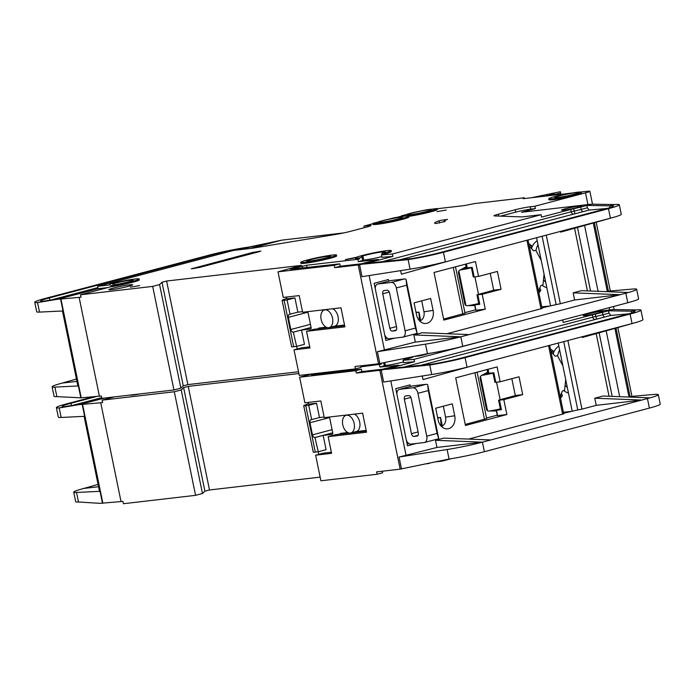 <?xml version="1.0" encoding="UTF-8"?>
<svg xmlns="http://www.w3.org/2000/svg" width="695" height="695" viewBox="0 0 695 695"><rect width="100%" height="100%" fill="white"/><g stroke="black" fill="none" stroke-linecap="round" stroke-linejoin="round"><path stroke-width="1.04" d="M574.252 194.27A12.18 0.851 168.4 0 1 561.647 196.963A12.18 0.851 168.4 0 1 554.723 197.597A12.18 0.851 168.4 0 1 559.067 196.033A12.18 0.851 168.4 0 1 571.672 193.34A12.18 0.851 168.4 0 1 578.596 192.697A12.18 0.851 168.4 0 1 574.252 194.27M398.365 218.916A12.18 0.851 168.4 0 1 385.76 221.609A12.18 0.851 168.4 0 1 378.836 222.252A12.18 0.851 168.4 0 1 383.171 220.68A12.18 0.851 168.4 0 1 395.776 217.987A12.18 0.851 168.4 0 1 402.7 217.353A12.18 0.851 168.4 0 1 398.365 218.916M426.904 211.376A12.18 0.851 168.4 0 1 414.298 214.069A12.18 0.851 168.4 0 1 407.374 214.712A12.18 0.851 168.4 0 1 411.718 213.139A12.18 0.851 168.4 0 1 424.324 210.446A12.18 0.851 168.4 0 1 431.248 209.812A12.18 0.851 168.4 0 1 426.904 211.376M310.986 259.6A12.18 0.851 -11.6 0 0 306.651 261.172A12.18 0.851 -11.6 0 0 313.575 260.529A12.18 0.851 -11.6 0 0 326.181 257.836A12.18 0.851 -11.6 0 0 330.516 256.273A12.18 0.851 -11.6 0 0 323.601 256.907A12.18 0.851 -11.6 0 0 310.986 259.6M324.999 309.84A9.139 5.699 75.2 0 1 332.436 317.711A9.139 5.699 75.2 0 1 329.161 327.606A9.139 5.699 75.2 0 1 328.657 327.701A9.139 5.699 75.2 0 1 321.22 319.83A9.139 5.699 75.2 0 1 324.495 309.935A9.139 5.699 75.2 0 1 324.999 309.84M329.161 327.606L334.686 326.146A9.139 5.699 -104.8 0 0 338.248 317.928A9.139 5.699 -104.8 0 0 332.731 308.762M537.053 197.119A8.679 0.608 168.4 0 1 540.145 196.025A8.679 0.608 168.4 0 1 549.398 194.061A8.679 0.608 168.4 0 1 554.045 193.697A8.679 0.608 168.4 0 1 550.97 194.765A8.679 0.608 168.4 0 1 544.15 196.294M381.772 256.611A12.18 0.851 168.4 0 1 381.564 256.663A12.18 0.851 168.4 0 1 363.763 260.086M166.609 281.032L187.867 384.604L183.263 385.821L180.848 388.149L159.581 284.576L162.005 282.248L166.609 281.032L301.421 265.377L278 271.841L334.208 265.316L339.733 263.857L290.388 269.252L306.556 265.255L357.821 259.305L359.663 258.818L359.48 257.923L362.755 256.837A12.18 0.851 168.4 0 1 361.357 256.724A12.18 0.851 168.4 0 1 365.7 255.161A12.18 0.851 168.4 0 1 378.306 252.467A12.18 0.851 168.4 0 1 385.23 251.825A12.18 0.851 168.4 0 1 382.58 252.928L384.683 252.954L384.865 253.849L381.425 254.935L392.406 253.988L541.092 214.712L523.63 216.736A12.18 0.851 168.4 0 1 521.406 216.892L494.484 215.91A12.18 0.851 168.4 0 1 493.971 215.771A12.18 0.851 168.4 0 1 498.315 214.208L515.203 209.742A10.964 0.765 168.4 0 1 530.328 206.763L534.881 206.233L585.52 192.854A12.18 0.851 -11.6 0 0 589.864 191.281A12.18 0.851 -11.6 0 0 587.136 191.299L580.994 192.011M372.92 223.712L363.989 226.075L368.541 225.545A10.964 0.765 168.4 0 1 371 225.528A10.964 0.765 168.4 0 1 367.09 226.944L350.202 231.4A12.18 0.851 168.4 0 1 337.049 234.189L254.587 247.872A12.18 0.851 168.4 0 1 250.938 248.402L233.477 250.435L97.674 286.305L110.019 284.872L109.836 283.986A18.279 1.277 168.4 0 1 128.74 279.946A18.279 1.277 168.4 0 1 139.13 278.982A18.279 1.277 168.4 0 1 132.615 281.336A18.279 1.277 168.4 0 1 110.705 285.862L116.204 284.472A12.18 0.851 -11.6 0 0 128.818 281.779A12.18 0.851 -11.6 0 0 133.162 280.207A12.18 0.851 -11.6 0 0 126.725 280.771A12.18 0.851 -11.6 0 0 114.501 283.317L112.903 283.63L113.224 285.193M336.484 255.048L336.667 255.934A18.279 1.277 168.4 0 1 330.16 258.288A18.279 1.277 168.4 0 1 311.247 262.328A18.279 1.277 168.4 0 1 300.865 263.283L300.683 262.397A18.279 1.277 168.4 0 1 307.19 260.043A18.279 1.277 168.4 0 1 326.103 256.003A18.279 1.277 168.4 0 1 336.484 255.048A18.279 1.277 168.4 0 1 329.977 257.393A18.279 1.277 168.4 0 1 311.065 261.433A18.279 1.277 168.4 0 1 300.683 262.397M128.34 286.357A12.18 0.851 168.4 0 1 115.735 289.051A12.18 0.851 168.4 0 1 108.811 289.693A12.18 0.851 168.4 0 1 113.146 288.121A12.18 0.851 168.4 0 1 125.76 285.428A12.18 0.851 168.4 0 1 132.684 284.794A12.18 0.851 168.4 0 1 128.34 286.357M139.66 285.593L130.382 287.174L139.66 285.593M437.381 209.438A18.279 1.277 168.4 0 1 437.398 209.482A18.279 1.277 168.4 0 1 430.883 211.827A18.279 1.277 168.4 0 1 408.721 216.388M430.7 210.941A18.279 1.277 168.4 0 1 411.796 214.981A18.279 1.277 168.4 0 1 401.406 215.936A18.279 1.277 168.4 0 1 401.423 215.858L406.488 214.52A14.013 0.982 168.4 0 1 416.948 211.758L426.565 209.786L437.198 208.543A18.279 1.277 168.4 0 1 437.216 208.587A18.279 1.277 168.4 0 1 430.7 210.941M446.268 210.046L436.99 211.627L446.268 210.046M440.256 220.463L447.528 219.412A30.458 2.128 -11.6 0 0 444.166 221.123A30.458 2.128 -11.6 0 0 445.113 221.444L435.869 223.512A40.206 2.806 168.4 0 1 434.618 223.086A40.206 2.806 168.4 0 1 439.058 220.819L440.256 220.463M408.669 216.128L408.851 217.022A18.279 1.277 168.4 0 1 402.344 219.368A18.279 1.277 168.4 0 1 383.432 223.408A18.279 1.277 168.4 0 1 373.05 224.372L372.868 223.477A18.279 1.277 168.4 0 1 372.876 223.399L377.941 222.061A14.013 0.982 168.4 0 1 388.401 219.299L393.466 217.961A18.279 1.277 168.4 0 1 408.669 216.128A18.279 1.277 168.4 0 1 402.162 218.482A18.279 1.277 168.4 0 1 383.249 222.513A18.279 1.277 168.4 0 1 372.868 223.477M581.281 192.15L581.463 193.045A14.925 1.042 168.4 0 1 576.146 194.965A14.925 1.042 168.4 0 1 567.928 196.885L567.737 195.99L563.958 196.989A18.279 1.277 168.4 0 1 548.755 198.822A18.279 1.277 168.4 0 1 569.04 193.375L572.697 192.949A14.925 1.042 168.4 0 1 581.281 192.15A14.925 1.042 168.4 0 1 575.964 194.07A14.925 1.042 168.4 0 1 567.737 195.99M355.449 257.81L345.354 259.617L356.544 257.237M139.13 278.982L139.313 279.877A18.279 1.277 168.4 0 1 132.806 282.231A18.279 1.277 168.4 0 1 110.887 286.757L80.524 294.776L152.683 286.401L159.581 284.576M110.705 285.862L110.887 286.757M541.24 260.416L535.888 250.391L533.552 250.817L529.286 246.143L531.623 245.717L528.765 243.563M538.912 293.003L540.779 290.31L538.521 291.127L540.71 285.706L542.969 284.881L544.055 274.108M578.11 207.327A10.356 0.721 168.4 0 1 567.389 209.621A10.356 0.721 168.4 0 1 561.508 210.159A10.356 0.721 168.4 0 1 565.2 208.83A10.356 0.721 168.4 0 1 575.912 206.537A10.356 0.721 168.4 0 1 581.802 205.998A10.356 0.721 168.4 0 1 578.11 207.327M433.089 310.387A10.964 8.54 -96.6 0 1 427.008 323.297A10.964 8.54 -96.6 0 1 423.073 323.14A10.964 8.54 -96.6 0 1 416.522 314.765L414.072 302.864L430.648 298.485L433.089 310.387L423.95 311.794A7.923 6.168 83.4 0 1 419.771 321.047M538 244.614A24.977 15.577 -104.8 0 0 535.984 250.53M543.846 280.276A24.977 15.577 -104.8 0 0 545.714 282.222M546.843 287.704A24.977 15.577 75.2 0 1 542.03 285.219M531.632 247.933A24.977 15.577 75.2 0 1 537.2 240.731M416.096 312.698L418.946 312.133L419.398 319.909A10.964 8.54 -96.6 0 1 419.172 320.395M418.946 312.133L416.027 312.368M421.709 300.848L423.95 311.794M446.955 333.713L542.091 308.476L528.026 239.966M560.526 231.383L560.683 232.13L604.789 219.69L453.792 259.583L401.397 274.204L400.659 270.633M413.864 334.929L460.811 336.797A30.458 2.128 -11.6 0 1 425.488 344.155L377.42 351.687L415.323 342.07L413.864 334.929L422.152 332.74L469.186 334.59L620.183 294.697L574.609 299.988L560.344 303.758L546.261 235.153M482.2 294.28L485.258 309.162L443.818 320.108L434.045 272.483L475.476 261.537L478.534 276.419L497.411 271.432L501.078 289.294L482.2 294.28L477.83 294.784L479.785 304.314L478.898 304.314L476.944 294.793L477.83 294.784M394.682 338.109L385.873 340.437L374.145 283.291L388.409 279.52L388.74 281.11M548.685 306.104L541.77 306.912M542.109 236.248L556.139 304.584L541.97 307.876M550.518 305.618L536.583 237.707M556.139 304.584L560.344 303.758M560.683 232.13L612.947 217.518A30.458 2.128 168.4 0 0 621.269 214.286L619.315 204.756A30.458 2.128 -11.6 0 0 614.814 204.565L609.741 205.824A24.368 1.703 168.4 0 1 613.346 205.981A24.368 1.703 168.4 0 1 604.667 209.117L439.657 252.711A24.368 1.703 168.4 0 1 411.405 258.601L408.139 259.626A30.458 2.128 -11.6 0 0 443.453 252.268L608.464 208.674A30.458 2.128 -11.6 0 0 619.315 204.756M608.429 291.17L632.163 289.094A30.458 2.128 -11.6 0 1 636.663 289.285A30.458 2.128 -11.6 0 1 628.341 292.517L581.428 290.658L573.149 292.847L574.609 299.988M453.792 259.583L401.397 274.204M604.789 219.69L612.955 217.535M363.103 256.863L363.772 260.139L358.316 261.685L378.367 259.435L361.105 263.813L340.22 266.237L334.695 267.697L359.576 264.778L362.026 276.68L410.093 269.156A30.458 2.128 168.4 0 0 445.408 261.798L445.504 261.772M415.323 342.07L460.898 336.78L469.186 334.59M358.238 264.96L378.523 363.78L427.442 353.677A30.458 2.128 -11.6 0 0 462.766 346.327L627.776 302.733A30.458 2.128 -11.6 0 0 638.618 298.815L636.663 289.285M628.341 292.499L620.183 294.697L573.149 292.847M594.39 222.774L608.438 291.222L607.169 291.665M541.092 214.712L541.579 217.092L573.662 208.7A14.621 1.016 -11.6 0 0 580.768 207.023L591.714 204.156L521.563 212.262L535.367 208.613L534.881 206.233M535.367 208.613L530.815 209.143A10.964 0.765 -11.6 0 0 515.69 212.123L500.53 216.128M478.794 303.802L474.616 304.905L479.785 304.314M485.258 309.162L475.719 310.265L474.616 304.905M475.623 309.822L464.894 312.654M443.61 319.092L465.016 313.228L455.486 266.819M463.53 268.201L472.209 267.401L474.164 276.931L478.534 276.419M471.34 267.506L473.278 276.931L474.164 276.931M501.078 289.294L494.241 290.084L476.944 294.793M490.218 273.335L493.685 290.232M309.727 346.84L301.839 347.761L294.011 349.828L309.961 347.969L306.538 331.307L344.894 326.85L340.984 307.798L302.629 312.255L299.206 295.592L283.256 297.443L278 271.841M344.659 325.72L329.751 327.449M327.701 327.692L314.366 329.239L306.538 331.307M339.551 325.616L339.69 326.294M385.447 338.369L387.185 338.17M429.858 353.286L420.562 355.744L420.449 355.18M420.562 355.744L414.507 356.448M360.67 365.857L360.992 367.438L355.466 368.897L299.267 375.422L294.011 349.828M187.867 384.604L298.511 371.764M180.848 388.149L173.941 389.973L152.683 286.401M107.794 287.574L98.16 288.694L58.119 299.163L60.943 299.015L81.228 397.835L101.296 395.976L101.783 398.357L173.941 389.973M401.458 216.171L397.505 217.222M359.663 258.818A18.279 1.277 168.4 0 1 355.571 258.844L355.388 257.949A18.279 1.277 168.4 0 1 373.033 253.023A18.279 1.277 168.4 0 1 391.198 250.6A18.279 1.277 168.4 0 1 384.683 252.954M391.198 250.6L391.381 251.494A18.279 1.277 168.4 0 1 384.865 253.849M568.684 193.445L523.144 198.683M524.629 198.561L524.282 197.78L523.135 198.622M524.282 197.78L474.954 203.513L464.243 205.607L437.233 208.709M567.928 196.885L564.149 197.884A18.279 1.277 168.4 0 1 548.946 199.717L548.755 198.822M259.018 251.729L199.63 267.419L191.325 268.835L252.554 252.476L260.86 251.06L259.018 251.729M591.714 204.156L614.814 204.565M411.405 258.601L366.647 263.309L392.892 256.377L392.406 253.988M589.516 204.712L586.893 205.425L587.371 207.788L589.134 210.055L399.972 259.748M610.097 207.544L609.741 205.824L586.893 205.425M366.647 263.309L359.576 264.778M410.093 269.156L408.139 259.626L364.345 264.031M334.695 267.697L334.208 265.316M378.523 363.78L354.98 366.517L355.466 368.897M381.425 254.935L381.92 257.315L392.892 256.377M468.039 305.635L474.746 305.557M471.401 267.775A10.356 0.721 168.4 0 1 459.96 270.034L459.525 270.381A2.433 1.894 -96.6 0 0 458.518 273.109L464.799 303.706A2.433 1.894 -96.6 0 0 466.771 305.652L467.292 305.748A10.356 0.721 -11.6 0 0 478.733 303.498M459.96 270.034L466.015 266.854M406.288 358.212L405.176 358.446L406.314 358.316A18.279 1.277 -11.6 0 0 408.191 357.803A18.279 1.277 168.4 0 1 406.314 358.316L406.497 359.211L403.057 360.297L414.029 359.358L561.664 320.195M343.834 232.894L281.788 240.149L249.01 247.055L244.927 248.202L245.1 249.079M249.01 247.055A30.458 2.128 -11.6 0 0 209.603 255.013L45.601 298.337A30.458 2.128 -11.6 0 0 34.75 302.256A30.458 2.128 -11.6 0 0 37.556 302.577L42.96 301.283A24.368 1.703 168.4 0 1 40.718 301.031A24.368 1.703 168.4 0 1 49.397 297.903L49.858 300.144M76.919 381.364L62.15 383.084L76.441 379.053M62.159 383.084A30.458 2.128 -11.6 0 0 52.099 386.785L54.054 396.315A30.458 2.128 -11.6 0 0 56.868 396.628L81.228 397.835M52.099 386.785A30.458 2.128 -11.6 0 0 54.914 387.106L78.405 385.951L77.849 385.89L62.472 310.978M34.75 302.256L36.705 311.786A30.458 2.128 168.4 0 0 39.511 312.098L63.01 310.952L60.569 299.041M213.626 255.673L213.4 254.57L49.397 297.903M213.4 254.57A24.368 1.703 168.4 0 1 244.927 248.202L276.949 241.46M250.435 248.463L281.788 240.149M60.943 299.015L79.117 297.382L99.394 396.193M79.117 297.382L81.011 297.156L80.524 294.776M58.119 299.163L37.556 302.577L39.511 312.098M42.96 301.283L63.167 297.938M97.934 287.582L51.326 299.901M364.319 227.673L363.989 226.075M162.005 282.248L183.263 385.821M98.16 288.694L97.674 286.305M109.836 283.986L112.903 283.63M340.22 266.237L339.733 263.857M358.316 261.685L357.821 259.305M359.48 257.923A18.279 1.277 168.4 0 1 355.388 257.949M564.149 197.884L563.958 196.989M606.961 208.491L589.134 210.055M531.623 245.717L531.614 248.445M539.928 288.112L540.779 290.31M391.12 280.511A6.09 3.796 -104.8 0 0 390.781 280.572L377.663 284.038A6.09 3.796 75.2 0 1 378.002 283.977L391.12 280.511L404.412 278.964L391.294 282.431A6.09 3.796 75.2 0 1 396.315 287.947L405.107 330.803A6.09 3.796 75.2 0 1 402.865 337.136A6.09 3.796 75.2 0 1 402.535 337.197L389.243 338.743A6.09 3.796 75.2 0 1 384.752 334.964M406.036 279.286L417.07 333.061L415.471 328.066L406.671 285.211L406.036 279.286A6.09 3.796 -104.8 0 0 404.412 278.964M415.653 333.73A6.09 3.796 -104.8 0 0 415.992 333.669A6.09 3.796 -104.8 0 0 417.07 333.061M326.146 327.171L319.379 327.962A4.266 2.658 -104.8 0 0 319.144 328.005A4.266 2.658 -104.8 0 0 318.058 328.805M302.499 311.638L297.86 312.177L294.923 297.886L286.879 298.824L286.522 297.06M307.685 311.673A1.52 0.947 75.2 0 1 308.041 312.515L311.091 327.397A1.52 0.947 75.2 0 1 310.535 328.978A1.52 0.947 75.2 0 1 310.448 328.996L310.613 328.952M297.182 348.986L296.643 346.388L304.462 344.32L301.526 330.029L310.448 328.996M560.865 194.348L560.379 191.707L531.154 197.797M560.379 191.707L560.917 194.348M290.032 314.244L287.105 299.953L284.125 300.301A9.139 0.634 168.4 0 1 282.083 300.318L291.613 346.744A9.139 0.634 -11.6 0 0 293.664 346.736L296.635 346.388L293.316 332.149A3.049 1.903 75.2 0 1 290.831 329.5L288.347 317.372A3.049 1.903 75.2 0 1 289.485 314.322A3.049 1.903 75.2 0 1 289.65 314.288L297.86 312.177M282.083 300.318A9.139 0.634 168.4 0 1 282.648 299.962L286.774 298.32M396.385 329.995L392.328 331.072L395.368 330.716A3.049 1.903 -104.8 0 0 395.533 330.681A3.049 1.903 -104.8 0 0 396.654 327.519L389.574 292.995A3.049 1.903 -104.8 0 0 387.063 290.241L384.022 290.588A3.049 1.903 75.2 0 0 383.857 290.623A3.049 1.903 75.2 0 0 382.737 293.785L389.826 328.309L396.463 326.563M557.816 194.704L557.625 193.783L560.578 192.967M557.625 193.783L547.061 195.955M375.231 288.599A6.09 3.796 75.2 0 1 377.663 284.038M288.347 317.372L307.946 312.194M310.465 324.313L290.831 329.5M392.328 331.072A3.049 1.903 75.2 0 1 389.826 328.309M391.294 282.431L378.002 283.977M344.52 325.043L334.443 326.216M293.698 332.097L301.526 330.029M287.105 299.953L294.923 297.886M346.623 415.202A9.139 5.699 75.2 0 1 354.068 423.073A9.139 5.699 75.2 0 1 350.793 432.968A9.139 5.699 75.2 0 1 350.289 433.063A9.139 5.699 75.2 0 1 342.844 425.192A9.139 5.699 75.2 0 1 346.119 415.297A9.139 5.699 75.2 0 1 346.623 415.202M350.793 432.968L356.318 431.508A9.139 5.699 -104.8 0 0 359.88 423.29A9.139 5.699 -104.8 0 0 354.363 414.124M403.404 361.973A12.18 0.851 168.4 0 1 403.187 362.034A12.18 0.851 168.4 0 1 385.386 365.448M140.338 393.874A12.18 0.851 168.4 0 1 130.443 395.055A12.18 0.851 168.4 0 1 130.443 395.029M156.74 391.971L152.014 392.519M368.81 364.91L367.829 365.023M562.872 365.787L557.512 355.753L555.175 356.188L550.918 351.505L553.255 351.079L550.397 348.925M560.544 398.365L562.411 395.672L560.153 396.489L562.333 391.068L564.592 390.243L565.678 379.47M599.742 312.689A10.356 0.721 168.4 0 1 589.021 314.983A10.356 0.721 168.4 0 1 583.14 315.521A10.356 0.721 168.4 0 1 586.823 314.192A10.356 0.721 168.4 0 1 597.544 311.899A10.356 0.721 168.4 0 1 603.425 311.36A10.356 0.721 168.4 0 1 599.742 312.689M454.721 415.758A10.964 8.54 -96.6 0 1 448.631 428.659A10.964 8.54 -96.6 0 1 444.696 428.511A10.964 8.54 -96.6 0 1 438.145 420.136L435.704 408.226L452.271 403.847L454.721 415.758L445.582 417.156A7.923 6.168 83.4 0 1 441.403 426.409M559.623 349.976A24.977 15.577 -104.8 0 0 557.616 355.892M565.469 385.638A24.977 15.577 -104.8 0 0 567.346 387.584M568.467 393.066A24.977 15.577 75.2 0 1 563.662 390.581M553.255 353.295A24.977 15.577 75.2 0 1 558.832 346.093M437.72 418.06L440.578 417.495L441.03 425.27A10.964 8.54 -96.6 0 1 440.795 425.757M442.341 426.009L440.587 417.469L437.65 417.738M443.332 406.21L445.582 417.156M468.586 439.075L563.715 413.838L549.658 345.337M582.158 336.745L582.314 337.492L626.412 325.052L475.415 364.945L423.029 379.574L422.291 375.995M435.487 440.291L482.434 442.168A30.458 2.128 -11.6 0 1 447.111 449.517L399.043 457.049L436.955 447.432L435.487 440.291L443.775 438.102L490.818 439.952L641.815 400.059L596.241 405.35L581.967 409.12L567.885 340.515M503.823 399.642L506.881 414.524L465.45 425.47L455.677 377.845L497.107 366.899L500.165 381.781L519.035 376.794L522.701 394.656L503.823 399.642L499.462 400.146L501.416 409.676L500.53 409.676L498.576 400.155L499.462 400.146M416.305 443.471L407.505 445.799L395.768 388.653L410.041 384.882L410.371 386.472M570.317 411.466L563.393 412.274M563.741 341.61L577.771 409.946L563.593 413.247M572.15 410.988L558.207 343.069M577.771 409.946L581.967 409.12M582.314 337.492L634.578 322.88A30.458 2.128 168.4 0 0 642.901 319.648L640.946 310.118A30.458 2.128 -11.6 0 0 636.438 309.927L631.373 311.186A24.368 1.703 168.4 0 1 634.978 311.343A24.368 1.703 168.4 0 1 626.299 314.479L461.289 358.073A24.368 1.703 168.4 0 1 433.028 363.963L429.762 364.988A30.458 2.128 -11.6 0 0 465.085 357.638L630.096 314.044A30.458 2.128 -11.6 0 0 640.946 310.118M630.052 396.532L653.786 394.456A30.458 2.128 -11.6 0 1 658.295 394.647A30.458 2.128 -11.6 0 1 649.973 397.887L603.06 396.02L594.772 398.209L596.241 405.35M475.415 364.945L423.029 379.574M626.412 325.052L634.578 322.897M384.848 362.799L385.404 365.501L379.939 367.047L398.904 365.188L382.737 369.175L361.852 371.599L356.327 373.059L381.208 370.14L383.649 382.05L431.717 374.518A30.458 2.128 168.4 0 0 467.04 367.16L467.127 367.134M436.955 447.432L482.53 442.142L490.818 439.952M379.87 370.331L400.155 469.142L449.066 459.048A30.458 2.128 -11.6 0 0 484.389 451.689L649.399 408.095A30.458 2.128 -11.6 0 0 660.25 404.177L658.295 394.647M649.964 397.861L641.815 400.059L594.772 398.209M616.013 328.136L630.07 396.593L628.793 397.027M562.715 320.074L563.211 322.454L595.285 314.062A14.621 1.016 -11.6 0 0 602.4 312.385L613.337 309.527L593.539 311.777M500.426 409.164L496.247 410.276L501.416 409.676M506.881 414.524L497.342 415.627L496.247 410.276M497.255 415.184L486.526 418.016M465.242 424.454L486.648 418.59L477.118 372.181M487.099 369.549L487.881 373.354L493.841 372.763L495.796 382.293L500.165 381.781M492.972 372.868L494.909 382.293L495.796 382.293M522.701 394.656L515.864 395.446L498.576 400.155M511.841 378.697L515.316 395.594M331.359 452.202L323.462 453.123L315.634 455.19L331.584 453.34L328.162 436.668L366.526 432.212L362.616 413.169L324.252 417.617L320.838 400.954L304.888 402.805L299.632 377.211L355.831 370.678L361.357 369.219L311.612 374.996L316.538 373.415M366.291 431.082L351.375 432.811M349.333 433.055L335.989 434.601L328.162 436.668M361.183 430.978L361.322 431.656M407.079 443.74L408.816 443.532M451.489 458.657L442.194 461.106L442.072 460.542M442.194 461.106L436.139 461.81M382.293 471.219L382.624 472.8L377.098 474.259L320.89 480.784L315.634 455.19M209.499 489.975L204.895 491.191L202.471 493.511L181.213 389.938L183.628 387.61L188.232 386.394L209.499 489.975L320.143 477.126M202.471 493.511L195.564 495.335L174.306 391.763L102.148 400.138L102.643 402.518L100.74 402.744L121.026 501.555L100.028 503.345L78.492 501.99L76.537 492.468A30.458 2.128 -11.6 0 1 73.731 492.156A30.458 2.128 -11.6 0 1 83.782 488.446L98.073 484.415M121.026 501.555L122.919 501.338L123.415 503.719L195.564 495.335M114.501 396.88L102.148 400.138M181.213 389.938L174.306 391.763M188.232 386.394L298.876 373.545M311.977 373.945L299.632 377.211M360.87 366.821L381.294 364.18A18.279 1.277 168.4 0 1 377.203 364.206L377.15 363.937M412.986 356.778L413.004 356.856A18.279 1.277 168.4 0 1 406.497 359.211M613.337 309.527L636.438 309.927M433.028 363.963L388.27 368.671L414.515 361.739L414.029 359.358M611.14 310.074L608.516 310.795L609.002 313.15L610.766 315.417L421.604 365.11M631.729 312.906L631.373 311.186L608.516 310.795M388.27 368.671L381.208 370.14M431.717 374.518L429.762 364.988L385.977 369.392M356.327 373.059L355.831 370.678M400.155 469.142L376.612 471.879L377.098 474.259M403.057 360.297L403.543 362.677L414.515 361.739M489.662 410.997L496.378 410.919M493.024 373.145A10.356 0.721 168.4 0 1 481.583 375.396L481.157 375.743A2.433 1.894 -96.6 0 0 480.149 378.471L486.43 409.068A2.433 1.894 -96.6 0 0 488.394 411.014L488.915 411.11A10.356 0.721 -11.6 0 0 500.357 408.86M481.583 375.396L487.647 372.216M485.153 373.562L487.864 373.25M426.808 463.808L427.938 463.678A18.279 1.277 -11.6 0 0 429.814 463.165M93.712 396.706L67.224 403.699A30.458 2.128 -11.6 0 0 56.382 407.626A30.458 2.128 -11.6 0 0 59.188 407.939L64.592 406.653A24.368 1.703 168.4 0 1 62.342 406.401A24.368 1.703 168.4 0 1 71.02 403.265L71.481 405.506M73.731 492.156L75.686 501.677A30.458 2.128 -11.6 0 0 78.492 501.99M84.095 416.34L99.472 491.252L100.037 491.322L76.537 492.468M98.542 486.726L83.774 488.446M104.867 397.992L79.743 404.525L82.566 404.377L102.851 503.197M56.382 407.626L58.337 417.148A30.458 2.128 168.4 0 0 61.143 417.46L84.642 416.314L82.192 404.412M96.944 396.411L71.02 403.265M100.74 402.744L82.566 404.377M79.743 404.525L59.188 407.939L61.143 417.46M64.592 406.653L84.799 403.3M101.644 397.679L72.949 405.263M183.628 387.61L204.895 491.191M361.852 371.599L361.357 369.219M379.939 367.047L379.453 364.666M381.294 364.18L381.129 363.398M628.584 313.862L610.766 315.417M553.255 351.079L553.237 353.816M561.551 393.474L562.411 395.672M412.743 385.873A6.09 3.796 -104.8 0 0 412.413 385.934L399.295 389.4A6.09 3.796 75.2 0 1 399.625 389.339L412.743 385.873L426.044 384.326L412.917 387.793A6.09 3.796 75.2 0 1 417.938 393.309L426.739 436.165A6.09 3.796 75.2 0 1 424.497 442.498A6.09 3.796 75.2 0 1 424.159 442.559L410.867 444.105A6.09 3.796 75.2 0 1 406.375 440.326M427.66 384.648L438.701 438.423L437.094 433.428L428.294 390.573L427.66 384.648A6.09 3.796 -104.8 0 0 426.044 384.326M437.285 439.092A6.09 3.796 -104.8 0 0 437.615 439.032A6.09 3.796 -104.8 0 0 438.701 438.423M347.769 432.542L341.002 433.324A4.266 2.658 -104.8 0 0 340.767 433.367A4.266 2.658 -104.8 0 0 339.69 434.175M324.131 417L319.491 417.539L316.555 403.256L308.511 404.186L308.146 402.422M329.308 417.035A1.52 0.947 75.2 0 1 329.665 417.877L332.723 432.759A1.52 0.947 75.2 0 1 332.158 434.349A1.52 0.947 75.2 0 1 332.08 434.358L332.245 434.314M318.805 454.348L318.275 451.75L326.085 449.682L323.158 435.4L332.08 434.358M311.664 419.606L308.728 405.324L305.757 405.663A9.139 0.634 168.4 0 1 303.715 405.68L313.245 452.106A9.139 0.634 -11.6 0 0 315.287 452.097L318.258 451.75L314.948 437.511A3.049 1.903 75.2 0 1 312.463 434.862L309.97 422.734A3.049 1.903 75.2 0 1 311.117 419.684A3.049 1.903 75.2 0 1 311.282 419.65L319.491 417.539M303.715 405.68A9.139 0.634 168.4 0 1 304.28 405.324L308.406 403.682M418.008 435.365L413.959 436.434L417 436.078A3.049 1.903 -104.8 0 0 417.165 436.052A3.049 1.903 -104.8 0 0 418.286 432.881L411.197 398.357A3.049 1.903 -104.8 0 0 408.686 395.603L405.654 395.95A3.049 1.903 75.2 0 0 405.48 395.985A3.049 1.903 75.2 0 0 404.36 399.147L411.449 433.68L418.086 431.925M396.862 393.961A6.09 3.796 75.2 0 1 399.295 389.4M309.97 422.734L329.578 417.556M332.088 429.675L312.463 434.862M413.959 436.434A3.049 1.903 75.2 0 1 411.449 433.68M412.917 387.793L399.625 389.339M366.152 430.405L356.066 431.578M315.33 437.468L323.158 435.4M308.728 405.324L316.555 403.256M419.598 320.864L419.398 319.909M541.005 308.867L526.923 240.262M384.483 350.219L369.158 275.567M574.591 228.351L587.423 290.892M610.418 218.204L608.464 208.674M445.408 261.798L443.453 252.268M460.811 336.797L462.766 346.327M627.776 302.733L625.821 293.203M585.52 192.854L587.927 204.556M593.287 223.078L607.352 291.622M577.528 227.526L590.559 291.014M379.861 363.589L377.42 351.687M474.85 304.888L475.953 310.239M467.275 267.975L466.441 263.926M425.488 344.155L427.442 353.677M530.815 209.143L530.328 206.763M515.69 212.123L515.203 209.742M498.689 216.058L498.315 214.208M570.699 209.395L571.186 211.775L383.258 261.424M573.662 208.7L574.148 211.08L571.186 211.775A2.433 1.52 -104.8 0 0 573.193 213.982M574.974 213.565L574.148 211.08A14.621 1.016 -11.6 0 0 581.255 209.404L587.371 207.788M580.768 207.023L581.255 209.404A2.433 1.52 75.2 0 0 583.261 211.601M584.573 225.536L598.074 291.309M462.844 314.01L453.279 267.401M478.49 294.246L474.92 276.845M56.868 396.628L54.914 387.106M78.405 385.951L80.855 397.861M368.732 226.483L368.541 225.545M302.351 266.089L302.777 268.148M307.051 267.653L306.556 265.255M362.017 257.254L362.686 260.529M439.509 223.017L439.058 220.819M193.175 268.166L193.288 268.713M252.745 253.38L252.554 252.476M114.797 284.776L114.501 283.317M382.858 254.483L382.597 253.197M458.865 271.007L465.928 305.418M284.125 300.301L293.664 346.736M406.671 285.211L396.315 287.947M415.471 328.066L405.107 330.803M311.099 327.449L293.316 332.149M389.278 292.056L382.737 293.785M441.221 426.226L441.03 425.27M562.637 414.229L548.555 345.623M406.115 455.581L390.79 380.93M596.214 333.713L609.055 396.254M632.05 323.566L630.096 314.044M467.04 367.16L465.085 357.638M482.434 442.168L484.389 451.689M649.399 408.095L647.445 398.574M609.089 307.668L609.55 309.918M614.919 328.448L628.984 396.984M599.151 332.888L612.182 396.376M401.493 468.96L399.043 457.049M496.482 410.25L497.577 415.601M488.898 373.337L488.072 369.288M447.111 449.517L449.066 459.048M592.322 314.765L592.818 317.146L404.89 366.795M595.285 314.062L595.78 316.442L592.818 317.146A2.433 1.52 -104.8 0 0 594.824 319.344M596.597 318.927L595.78 316.442A14.621 1.016 -11.6 0 0 602.886 314.765L609.002 313.15M602.4 312.385L602.886 314.765A2.433 1.52 75.2 0 0 604.893 316.972M606.196 330.898L619.697 396.671M484.476 419.372L474.911 372.763M500.122 399.608L496.551 382.207M100.037 491.322L102.478 503.223M324.2 372.529L324.409 373.51M328.674 373.015L328.474 372.034M383.718 362.99L384.318 365.891M404.49 359.845L404.238 358.646M480.488 376.377L487.551 410.78M305.757 405.663L315.287 452.097M428.294 390.573L417.938 393.309M437.094 433.428L426.739 436.165M332.731 432.811L314.948 437.511M410.901 397.418L404.36 399.147M401.536 216.562L401.406 215.936M420.718 320.647L418.963 312.107M589.864 191.281L592.505 204.174M596.214 222.252L610.332 291.005M465.468 264.187L466.232 267.87M444.166 221.123L444.322 221.905M437.398 209.482L437.216 208.587M382.215 254.683L381.911 253.197M402.865 337.136L415.992 333.669M324.495 309.935L325.981 309.544M613.511 306.495L614.137 309.536M617.846 327.614L631.955 396.367M403.847 360.045L403.587 358.785M424.497 442.498L437.615 439.032M346.119 415.297L347.604 414.906"/></g></svg>
